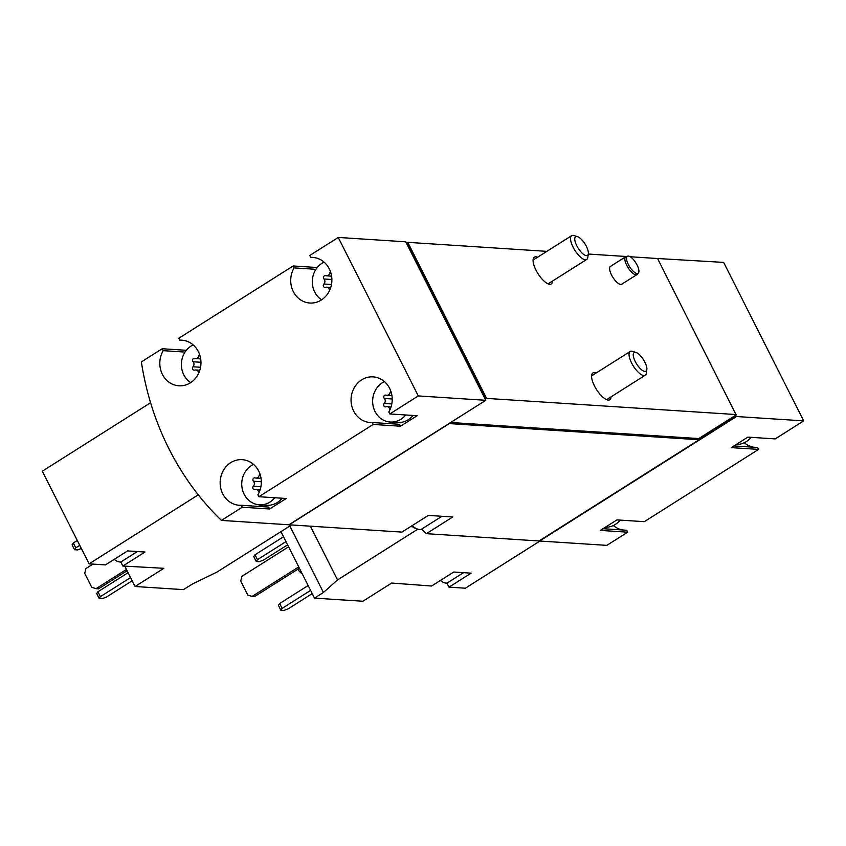 <?xml version="1.0" encoding="UTF-8"?>
<svg xmlns="http://www.w3.org/2000/svg" width="846" height="846" viewBox="0 0 846 846"><rect width="100%" height="100%" fill="white"/><g stroke="black" fill="none" stroke-linecap="round" stroke-linejoin="round"><path stroke-width="1.27" d="M321.628 299.822A21.097 18.993 93.7 0 1 312.343 280.29A21.097 18.993 93.7 0 1 324.071 262.123M329.443 289.84A3.447 3.098 -86.3 0 0 325.573 287.323A1.967 1.777 -86.3 0 1 323.891 284.002A3.447 3.098 -86.3 0 0 323.965 278.99A1.967 1.777 -86.3 0 1 325.742 275.68A3.447 3.098 -86.3 0 0 329.686 273.184A1.967 1.777 -86.3 0 1 330.564 271.926M190.731 382.593A21.097 18.993 93.7 0 1 181.435 363.061A21.097 18.993 93.7 0 1 193.163 344.893M198.546 372.61A3.447 3.098 -86.3 0 0 194.675 370.093A1.967 1.777 -86.3 0 1 192.994 366.773A3.447 3.098 -86.3 0 0 193.068 361.771A1.967 1.777 -86.3 0 1 194.844 358.45A3.447 3.098 -86.3 0 0 198.789 355.955A1.967 1.777 -86.3 0 1 199.667 354.696M405.689 414.974A21.097 18.993 93.7 0 1 400.877 419.278A21.097 18.993 93.7 0 1 390.281 422.038A21.097 18.993 93.7 0 1 372.875 404.61A21.097 18.993 93.7 0 1 384.412 381.599M389.795 409.305A3.447 3.098 -86.3 0 0 385.924 406.789A1.967 1.777 -86.3 0 1 384.243 403.468A3.447 3.098 -86.3 0 0 384.317 398.466A1.967 1.777 -86.3 0 1 386.093 395.145A3.447 3.098 -86.3 0 0 390.038 392.66A1.967 1.777 -86.3 0 1 390.915 391.391M274.781 497.744A21.097 18.993 93.7 0 1 269.98 502.048A21.097 18.993 93.7 0 1 259.373 504.808A21.097 18.993 93.7 0 1 241.977 487.381A21.097 18.993 93.7 0 1 253.514 464.369M258.897 492.076A3.447 3.098 -86.3 0 0 255.016 489.57A1.967 1.777 -86.3 0 1 253.345 486.249A3.447 3.098 -86.3 0 0 253.419 481.237A1.967 1.777 -86.3 0 1 255.185 477.927A3.447 3.098 -86.3 0 0 259.13 475.431A1.967 1.777 -86.3 0 1 260.018 474.162M198.26 494.825L89.105 563.848L105.443 564.906L127.577 550.905L144.983 552.036L122.85 566.027L163.86 568.301L135.085 586.5L183.487 589.63L192.423 583.983L216.904 572.118L291.51 524.954M135.085 586.5L124.806 566.154M417.818 529.162L337.533 579.933L323.436 592.464L314.5 598.122L362.902 601.252L391.687 583.053L431.597 586.024L453.742 572.023L471.148 573.154L449.004 587.145L465.342 588.203L539.949 541.038M314.5 598.122L280.925 531.648M314.797 257.66L310.715 257.396L309.742 255.471L338.241 237.44L418.294 395.928L485.784 400.295L288.909 524.784L221.419 520.406A274.231 246.895 93.7 0 1 141.367 361.929L162.231 348.742L186.342 350.297M446.91 583L449.004 587.145M655.872 258.421L723.647 262.397L803.7 420.874L775.2 438.905L747.864 437.128L731.261 447.629L758.587 449.395L644.292 521.675L616.967 519.899L600.353 530.4L627.69 532.176L606.825 545.363L539.642 541.017A274.231 246.895 93.7 0 1 539.378 540.753M751.079 437.34A21.097 18.993 93.7 0 1 746.278 441.633A21.097 18.993 93.7 0 1 736.316 444.436M620.181 520.11A21.097 18.993 93.7 0 1 615.37 524.404A21.097 18.993 93.7 0 1 605.419 527.206M183.899 340.441L179.817 340.166L178.834 338.241L293.128 265.972L317.25 267.526M338.241 237.44L405.731 241.819L406.344 243.035L407.761 242.347L486.587 398.392L485.17 399.069L485.784 400.295M418.294 395.928L389.795 413.948L417.12 415.714L400.518 426.215L373.181 424.449L258.887 496.718L286.223 498.484L269.62 508.985L242.284 507.219L221.419 520.406M630.185 256.75L657.575 258.527L736.147 414.942L698.785 438.566L699.092 439.761L539.029 540.975L426.342 533.678L452.737 516.991L428.309 515.404L401.913 532.102L289.216 524.806A274.231 246.895 93.7 0 1 289.089 524.668M421.689 529.067A274.231 246.895 -86.3 0 0 426.342 533.678M699.092 439.761L449.289 423.582L289.216 524.806M636.975 274.59L621.757 284.214A10.543 3.839 -122.3 0 1 611.542 275.003A10.543 3.839 -122.3 0 1 610.484 266.384L625.702 256.761A10.543 3.839 57.7 0 0 626.759 265.38A10.543 3.839 57.7 0 0 636.975 274.59A10.543 3.839 57.7 0 0 637.292 274.326L638.402 273.068A10.078 3.67 57.7 0 0 635.832 262.842A10.078 3.67 57.7 0 0 627.7 256.127A10.078 3.67 57.7 0 0 628.345 264.512A10.078 3.67 57.7 0 0 638.402 273.068M611.076 396.837A15.82 5.763 -122.3 0 1 609.786 399.735A15.82 5.763 -122.3 0 1 596.462 389.446A15.82 5.763 -122.3 0 1 592.877 372.991A15.82 5.763 -122.3 0 1 596.039 373.065M552.575 281.031A15.82 5.763 -122.3 0 1 551.285 283.928A15.82 5.763 -122.3 0 1 537.961 273.639A15.82 5.763 -122.3 0 1 534.376 257.184A15.82 5.763 -122.3 0 1 537.538 257.258M626.378 256.507L588.298 254.043M546.876 251.357L407.761 242.347M736.39 414.572L486.587 398.392M803.7 420.874L736.517 416.528L539.642 541.017M698.785 438.566L450.675 422.492M406.905 242.686L485.72 398.72M406.344 243.035L485.17 399.069M699.251 439.476L736.517 416.528M735.597 415.291L736.052 416.2M753.532 447.206A22.853 20.579 93.7 0 1 744.258 442.744M758.587 449.395L757.614 447.471L733.937 445.937M622.624 529.977A22.853 20.579 93.7 0 1 613.361 525.514M627.69 532.176L626.717 530.241L603.039 528.708M540.552 540.034L736.358 416.221M179.817 340.166A22.853 20.579 93.7 0 1 181.869 340.187A22.853 20.579 93.7 0 1 200.914 364.319A22.853 20.579 93.7 0 1 178.908 385.797A22.853 20.579 93.7 0 1 163.204 350.667L162.231 348.742M242.284 507.219L241.311 505.284A22.853 20.579 93.7 0 1 239.259 505.263A22.853 20.579 93.7 0 1 220.203 481.131A22.853 20.579 93.7 0 1 242.21 459.664A22.853 20.579 93.7 0 1 257.914 494.783L258.887 496.718M373.181 424.449L372.208 422.514A22.853 20.579 93.7 0 1 370.157 422.492A22.853 20.579 93.7 0 1 351.101 398.36A22.853 20.579 93.7 0 1 373.107 376.882A22.853 20.579 93.7 0 1 388.811 412.013L389.795 413.948M310.715 257.396A22.853 20.579 93.7 0 1 312.766 257.417A22.853 20.579 93.7 0 1 331.822 281.549A22.853 20.579 93.7 0 1 309.816 303.027A22.853 20.579 93.7 0 1 294.112 267.896L293.128 265.972M407.212 242.707L486.027 398.741M315.949 269.314L294.112 267.896M395.452 424.015A22.853 20.579 93.7 0 1 389.689 421.985M400.518 426.215L399.545 424.29L372.208 422.514M413.017 415.449A21.097 18.993 93.7 0 1 408.206 419.743A21.097 18.993 93.7 0 1 397.609 422.514L390.281 422.038M264.555 506.796A22.853 20.579 93.7 0 1 258.791 504.766M269.62 508.985L268.647 507.061L241.311 505.284M282.109 498.22A21.097 18.993 93.7 0 1 277.308 502.524A21.097 18.993 93.7 0 1 266.702 505.284L259.373 504.808M185.052 352.084L163.204 350.667M337.533 579.933L310.376 526.17M323.436 592.464L289.861 525.99M310.598 590.392L282.109 608.401L280.872 610.252L283.918 610.452L288.222 608.803L312.227 593.617M308.134 585.517L279.645 603.526L278.408 605.376L280.872 610.252M282.109 608.401L279.645 603.526M285.969 541.63L257.48 559.64L256.232 561.49L259.288 561.691L263.582 560.041L287.598 544.856M283.505 536.755L255.016 554.765L253.768 556.615L256.232 561.49M257.48 559.64L255.016 554.765M297.676 569.305A13.356 4.865 57.7 0 0 302.329 574.011M463.534 572.657L447.703 582.672A19.342 7.043 -122.3 0 1 445.831 583.084A19.342 7.043 -122.3 0 1 440.375 580.472M89.105 563.848L42.3 471.201L150.588 402.728M120.756 561.881L122.85 566.027M137.38 551.539L121.549 561.554A19.342 7.043 -122.3 0 1 119.677 561.966A19.342 7.043 -122.3 0 1 114.221 559.354M130.57 577.564L100.399 596.642L99.162 598.492L102.218 598.682L106.511 597.033L132.198 580.79M128.106 572.689L97.935 591.766L96.698 593.617L99.162 598.492M100.399 596.642L97.935 591.766M79.757 545.353L75.77 547.88L74.533 549.731L77.578 549.921L81.343 548.483M77.293 540.478L73.306 543.005L72.069 544.845L74.533 549.731M75.77 547.88L73.306 543.005M298.744 566.926L252.129 596.398L247.815 595.108L240.74 581.086L241.967 576.285L288.581 546.812M299.399 568.216L254.572 596.557L252.129 596.398M126.466 569.443L96.084 588.657L91.77 587.357L84.695 573.334L85.922 568.544L92.954 564.092M127.122 570.733L98.527 588.816L96.084 588.657M120.238 561.966A13.356 4.865 57.7 0 0 121.105 562.59M627.7 256.127L626.072 256.592A10.543 3.839 57.7 0 0 625.702 256.761M635.272 361.559A11.04 4.019 57.7 0 0 642.304 370.326A11.04 4.019 57.7 0 0 646.83 369.617A11.04 4.019 57.7 0 0 643.468 359.719A11.04 4.019 57.7 0 0 635.97 352.433A11.04 4.019 57.7 0 0 635.272 361.559M635.97 352.433L632.47 351.365A14.065 5.118 57.7 0 0 630.175 351.481A14.065 5.118 57.7 0 0 631.592 362.976A14.065 5.118 57.7 0 0 645.212 375.254A14.065 5.118 57.7 0 0 646.302 373.234L646.83 369.617M411.484 526.043A23.202 8.449 57.7 0 0 416.232 528.676L417.861 529.184A24.608 8.968 57.7 0 0 421.868 528.962L441.919 516.282M411.991 525.726A24.608 8.968 57.7 0 0 417.861 529.184M576.771 245.742A11.04 4.019 57.7 0 0 583.803 254.519A11.04 4.019 57.7 0 0 588.33 253.8A11.04 4.019 57.7 0 0 584.967 243.902A11.04 4.019 57.7 0 0 577.469 236.626A11.04 4.019 57.7 0 0 576.771 245.742M577.469 236.626L573.969 235.548A14.065 5.118 57.7 0 0 571.674 235.674A14.065 5.118 57.7 0 0 573.091 247.159A14.065 5.118 57.7 0 0 586.712 259.447A14.065 5.118 57.7 0 0 587.801 257.427L588.33 253.8M260.906 486.736L253.345 486.249M261.319 481.744L253.419 481.237M260.431 475.515L259.13 475.431M391.804 403.965L384.243 403.468M392.216 398.974L384.317 398.466M391.328 392.745L390.038 392.66M200.555 367.27L192.994 366.773M200.967 362.278L193.068 361.771M200.079 356.039L198.789 355.955M331.452 284.489L323.891 284.002M331.865 279.508L323.965 278.99M330.976 273.269L329.686 273.184M260.177 489.697L256.084 489.432M261.044 478.392L255.904 478.064M391.074 406.926L386.982 406.662M391.941 395.621L386.802 395.294M199.825 370.22L195.733 369.956M200.692 358.926L195.553 358.598M330.723 287.45L326.641 287.185M331.59 276.156L326.45 275.828M606.614 399.661L645.212 375.254M591.576 375.888L630.175 351.481M548.113 283.854L586.712 259.447M533.086 260.082L571.674 235.674"/></g></svg>
